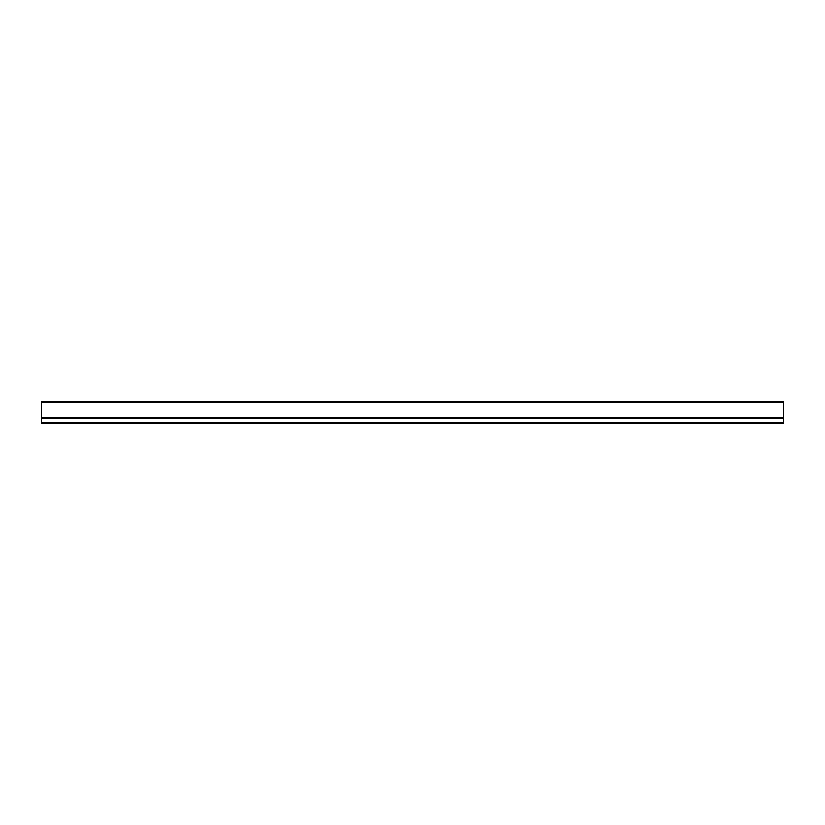 <?xml version="1.0" encoding="UTF-8"?>
<svg xmlns="http://www.w3.org/2000/svg" width="825" height="825" viewBox="0 0 825 825"><rect width="100%" height="100%" fill="white"/><g stroke="black" fill="none" stroke-linecap="round" stroke-linejoin="round"><path stroke-width="1.24" d="M41.25 402.27L41.25 401.311L783.75 401.311L783.75 418.564L41.25 418.564L41.25 402.27L783.75 402.27M783.75 422.947L783.75 423.689L41.25 423.689L41.25 418.492L783.75 418.492L783.75 422.947L41.25 422.947M783.75 418.131L41.25 418.131M41.25 417.708L783.75 417.708M783.75 418.667L41.25 418.667"/></g></svg>
